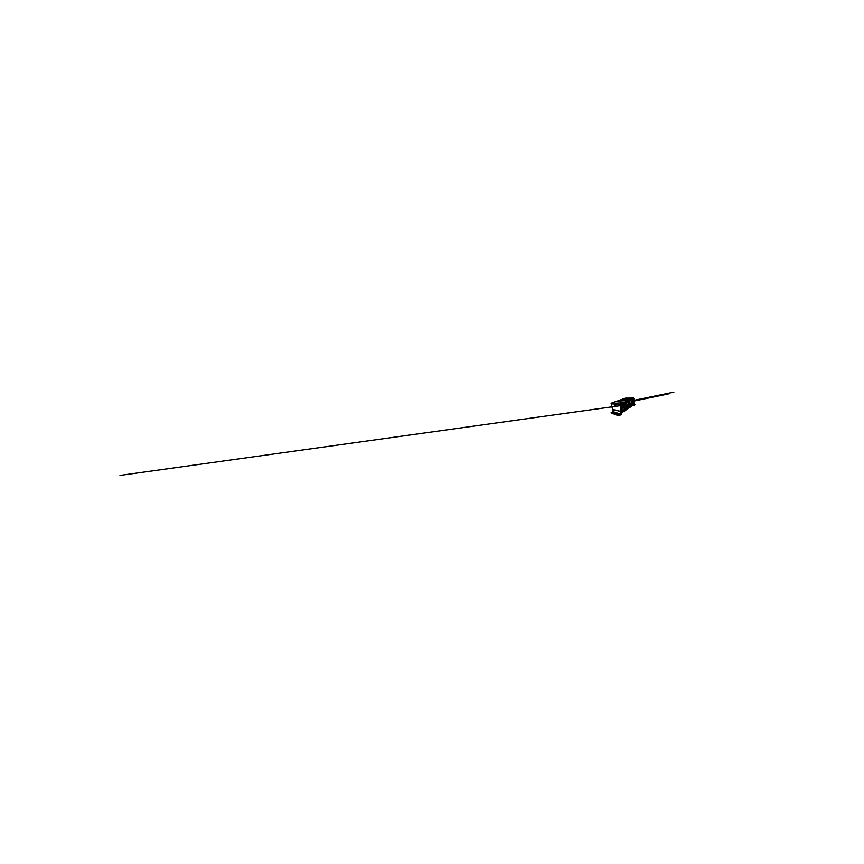 <?xml version="1.0" encoding="UTF-8"?>
<svg xmlns="http://www.w3.org/2000/svg" width="864" height="864" viewBox="0 0 864 864"><rect width="100%" height="100%" fill="white"/><g stroke="black" fill="none" stroke-linecap="round" stroke-linejoin="round"><path stroke-width="1.3" d="M631.152 400.216L631.433 400.95L631.303 400.151M622.706 399.157L625.428 398.153L633.658 398.066L633.982 398.866L631.638 399.989L633.938 398.347M631.573 399.427L622.836 399.071M634.122 404.222L631.67 406.026L631.433 400.95L631.908 405.691L630.569 407.117L634.306 404.104L633.388 399.146M630.817 400.378L631.195 401.069L631.249 400.367M631.66 400.842L632.124 405.54M632.048 404.86L633.614 403.866L633.679 404.687M633.614 403.866L632.966 402.289L631.843 402.786M632.61 402.343L632.351 399.643M633.766 398.963L634.306 404.104M632.999 405.475L633.852 405.572L633.776 404.665M633.863 404.568L633.928 405.324L634.91 404.654L633.874 404.557M634.91 404.654L633.852 405.572M632.135 401.479L632.156 402.397L632.135 401.479M631.703 401.285L631.476 400.669M631.865 402.926L632.966 402.289M631.984 404.19L633.085 403.52M619.499 400.313L628.268 400.486L628.668 401.414L628.236 400.702M630.05 403.79L629.726 400.896M628.938 404.136L628.841 403.315M629.489 402.883L629.521 403.877L629.489 402.883M628.884 407.884L631.908 405.691L628.884 407.884M628.128 401.663L629.327 407.387M628.97 404.417L630.45 403.736L630.59 405.054L629.154 405.929M628.992 404.568L630.45 403.736M629.24 406.652L631.141 405.443L630.59 405.054M631.141 405.443L631.238 406.307M628.668 401.414L631.444 400.075L631.076 399.222L622.534 399.19M631.681 405.832L631.195 401.069M629.078 407.549L628.452 402.451L629.078 407.549L624.391 411.286L629.078 407.549M628.841 402.527L627.761 401.846M615.74 401.663L624.64 402.106L624.78 402.959M624.802 402.494L624.769 403.034M627.102 405.475L626.638 402.386M625.514 406.145L625.363 405.086M626.368 404.546L626.4 405.616L626.368 404.546M625.676 403.272L625.72 404.374L625.676 403.272M624.812 402.948L624.553 402.332M619.38 400.302L615.848 401.544L619.38 400.302L628.031 400.583L628.43 401.522L625.093 403.121M611.312 403.337L620.212 404.082L620.719 405.216L624.802 403.261L626.011 409.568M625.547 406.372L627.48 405.443L627.664 406.847L625.784 408.002M625.568 406.534L627.48 405.443M625.892 408.78L628.247 407.279L627.664 406.847M628.247 407.279L628.366 408.218M628.819 407.722L628.182 402.592M624.618 403.348L625.709 409.774L624.618 403.348M625.212 404.093L624.564 404.428L624.1 403.596M625.644 404.158L625.612 403.326M622.166 406.706L622.123 405.68L622.166 406.706M621.173 413.467L625.709 409.774L624.564 404.428M625.396 409.979L621.572 412.744L620.266 404.341L611.248 403.326M621.842 411.361L624.802 409.482L624.953 410.486M624.802 409.482L623.138 404.06M616.723 404.147L615.082 404.071M616.108 403.866L615.449 404.136M622.966 406.274L622.922 405.281L622.966 406.274M620.633 405.205L621.097 405.799L621.313 404.935M621.173 407.182L620.946 406.35M621.389 408.499L621.184 407.689M621.486 404.849L621.94 405.378L622.145 404.536M622.22 407.03L622.22 408.035L622.22 407.03M622.318 404.449L622.75 404.978L622.955 404.147M623.02 406.598L623.03 407.592L623.02 406.598M611.28 403.326L615.006 403.942M624.802 403.261L624.359 402.235L615.492 401.684M620.719 405.216L619.844 404.298M616.972 403.963L619.812 404.395L620.168 406.048L620.935 406.264M613.721 403.996L616.799 404.039M621.108 413.1L620.784 411.372L612.619 409.417L613.17 411.728L621.097 414.202L619.002 415.94L621.335 414.31L620.536 406.458M612.846 410.4L611.118 403.38M619.477 405.68L619.088 404.87M615.751 405.302L615.06 405.605L615.838 405.724L615.352 404.762M615.06 405.605L614.92 404.946M612.004 404.482L611.734 403.823M620.784 411.372L621.097 414.202M613.354 410.692L613.04 410.054L613.364 410.681M620.546 412.592L620.168 411.966M612.619 409.417L620.59 411.491M613.17 411.728L611.053 412.862L618.948 415.681M613.051 412.474L612.274 413.024L613.678 412.571M615.589 413.305L614.812 413.899L616.28 413.424M618.451 414.256L619.121 414.482L617.695 414.893L619.218 414.396M611.053 412.862L619.002 415.94M614.92 413.986L615.632 413.532M612.392 413.1L613.105 412.69M617.782 414.99L618.505 414.493M621.378 408.737L623.689 407.419M621.41 408.92L623.948 407.462M621.691 410.519L624.186 408.985M620.255 405.054L620.168 406.048M631.282 399.136L633.658 398.066M619.628 400.216L622.62 399.157M628.268 400.486L631.076 399.222M628.582 400.81L631.379 399.524M624.64 402.106L628.031 400.583M624.985 402.473L628.344 400.918M611.442 403.121L615.589 401.652M620.212 404.082L624.359 402.235M620.579 404.503L624.694 402.602M622.804 399.082L625.396 398.164M619.596 400.216L622.588 399.157M611.41 403.121L615.557 401.652M634.003 400.334L673.898 392.148L634.003 400.334M632.513 401.36L633.863 401.08L632.513 401.36M634.057 401.036L668.401 393.941L634.057 401.036M616.928 406.177L119.988 475.405L621.302 405.562"/></g></svg>
